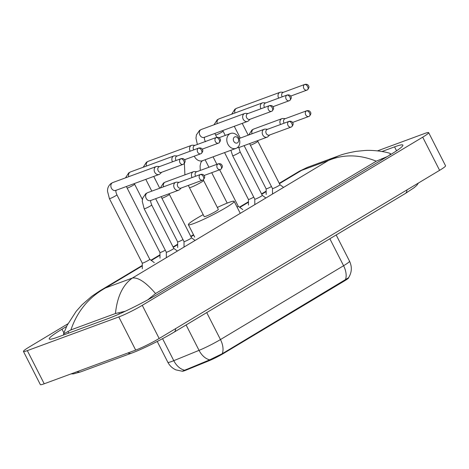 <?xml version="1.0" encoding="UTF-8"?>
<svg xmlns="http://www.w3.org/2000/svg" width="469" height="469" viewBox="0 0 469 469"><rect width="100%" height="100%" fill="white"/><g stroke="black" fill="none" stroke-linecap="round" stroke-linejoin="round"><path stroke-width="0.7" d="M182.441 371.208A12.61 1.143 -27 0 0 186.322 370.035L208.986 360.778A12.61 1.143 -27 0 0 223.449 353.491L344.604 280.837A12.61 1.143 -27 0 0 348.619 277.771L348.578 277.695M184.54 370.17A16.345 11.039 -112.2 0 1 173.782 360.673A18.684 1.694 -27 0 1 171.73 361.476A18.684 1.694 -27 0 1 167.861 362.297C169.678 365.767 172.369 368.3 175.945 369.889L182.253 371.237L209.725 359.84L222.236 353.714L348.549 277.742C351.867 272.419 352.196 266.896 349.54 261.18L336.179 234.963M234.5 137.042A3.271 2.591 69.8 0 0 233.744 141.28A3.271 2.591 69.8 0 0 237.455 142.84A3.271 2.591 69.8 0 0 238.211 138.601A3.271 2.591 69.8 0 0 234.5 137.042M236.892 147.97A7.938 6.29 -110.2 0 1 236.048 148.374A7.938 6.29 -110.2 0 1 227.617 143.649A7.938 6.29 -110.2 0 1 229.71 133.882A7.938 6.29 -110.2 0 1 230.56 133.472A7.938 6.29 -110.2 0 1 238.985 138.203A7.938 6.29 -110.2 0 1 236.892 147.97M204.197 216.631A7.938 0.721 -27 0 0 205.838 216.279A7.938 0.721 -27 0 0 213.841 212.48A7.938 0.721 -27 0 0 218.343 209.42L203.564 180.407A7.938 0.721 -27 0 1 201.037 182.341A7.938 0.721 -27 0 1 191.059 187.272A7.938 0.721 -27 0 1 189.412 187.618L204.197 216.631M217.34 207.45A25.689 2.327 153 0 1 228.837 202.491A25.689 2.327 153 0 1 234.16 201.365A25.689 2.327 153 0 1 219.592 211.261A25.689 2.327 153 0 1 193.703 223.561A25.689 2.327 153 0 1 188.38 224.686A25.689 2.327 153 0 1 203.188 214.655M266.169 194.488L266.14 188.843A4.203 0.381 -27 0 0 266.146 188.855A4.203 0.381 -27 0 0 267.013 188.667A4.203 0.381 -27 0 0 271.457 186.539M283.464 92.276L281.101 92.147A4.203 3.33 69.8 0 0 280.011 92.305A4.203 3.33 69.8 0 0 279.559 92.522A4.203 3.33 69.8 0 0 278.586 97.974A4.203 3.33 69.8 0 0 278.674 98.138M304.862 84.397C306.468 84.098 307.582 84.379 308.197 85.252C308.485 85.909 310.167 86.771 307.471 89.849A3.037 1.835 59.1 0 0 307.646 86.607A3.037 1.835 -120.9 0 0 304.533 84.555A3.037 2.404 69.8 0 1 304.862 84.397L283.088 92.416A3.037 2.404 69.8 0 0 282.766 92.569A3.037 2.404 69.8 0 0 282.062 96.508A3.037 2.404 69.8 0 0 282.238 96.825M248.476 205.1L248.447 199.454A4.203 0.381 -27 0 0 248.447 199.466A4.203 0.381 -27 0 0 249.32 199.278A4.203 0.381 -27 0 0 253.764 197.15M265.771 102.887L263.408 102.758A4.203 3.33 69.8 0 0 262.312 102.916A4.203 3.33 69.8 0 0 261.866 103.133A4.203 3.33 69.8 0 0 260.893 108.585A4.203 3.33 69.8 0 0 260.981 108.749M287.163 95.008C288.775 94.709 289.883 94.99 290.499 95.864C290.792 96.52 292.474 97.382 289.778 100.46A3.037 1.835 59.1 0 0 289.953 97.218A3.037 1.835 -120.9 0 0 286.84 95.166A3.037 2.404 69.8 0 1 287.163 95.008L265.39 103.028A3.037 2.404 69.8 0 0 265.067 103.18A3.037 2.404 69.8 0 0 264.364 107.12A3.037 2.404 69.8 0 0 264.545 107.436M248.072 113.498L245.709 113.369A4.203 3.33 69.8 0 0 244.619 113.527A4.203 3.33 69.8 0 0 244.173 113.744A4.203 3.33 69.8 0 0 243.194 119.196A4.203 3.33 69.8 0 0 247.526 121.418A4.203 3.33 69.8 0 0 247.972 121.201A4.203 3.33 69.8 0 0 248.459 120.832L250.17 119.196M269.47 105.619L247.696 113.639A3.037 2.404 69.8 0 0 247.374 113.791A3.037 2.404 69.8 0 0 246.671 117.731A3.037 2.404 69.8 0 0 249.795 119.337L271.569 111.317A3.037 2.404 69.8 0 0 271.891 111.165A3.037 1.835 59.1 0 0 272.079 111.071A3.037 1.835 59.1 0 0 272.255 107.829A3.037 1.835 -120.9 0 0 269.147 105.777A3.037 2.404 69.8 0 0 268.344 109.512A3.037 2.404 69.8 0 0 271.569 111.317L272.079 111.071C274.775 107.993 273.099 107.131 272.806 106.475C272.19 105.601 271.076 105.32 269.47 105.619A3.037 2.404 69.8 0 0 269.147 105.777M237.109 207.157A4.203 0.381 -27 0 0 238.246 206.26A4.203 0.381 -27 0 0 238.234 206.243M177.698 247.544L177.663 241.898A4.203 0.381 -27 0 0 177.669 241.91A4.203 0.381 -27 0 0 178.542 241.723A4.203 0.381 -27 0 0 182.986 239.595M194.987 145.331L192.624 145.202A4.203 3.33 69.8 0 0 191.534 145.361A4.203 3.33 69.8 0 0 191.088 145.578A4.203 3.33 69.8 0 0 190.109 151.03A4.203 3.33 69.8 0 0 190.197 151.194M216.385 137.452C217.991 137.153 219.105 137.435 219.721 138.308C220.014 138.965 221.69 139.826 218.994 142.904A3.037 1.835 59.1 0 0 219.175 139.662A3.037 1.835 -120.9 0 0 216.062 137.61A3.037 2.404 69.8 0 1 216.385 137.452L194.612 145.472A3.037 2.404 69.8 0 0 194.289 145.625A3.037 2.404 69.8 0 0 193.586 149.564A3.037 2.404 69.8 0 0 193.767 149.881M159.999 258.155L159.97 252.51A4.203 0.381 -27 0 0 159.976 252.521A4.203 0.381 -27 0 0 160.844 252.334A4.203 0.381 -27 0 0 165.287 250.206M177.294 155.943L174.931 155.814A4.203 3.33 69.8 0 0 173.841 155.972A4.203 3.33 69.8 0 0 173.389 156.189A4.203 3.33 69.8 0 0 172.416 161.641A4.203 3.33 69.8 0 0 172.504 161.805M198.692 148.063C200.298 147.764 201.412 148.046 202.028 148.913C202.315 149.576 203.997 150.438 201.301 153.515A3.037 1.835 59.1 0 0 201.477 150.273A3.037 1.835 -120.9 0 0 198.369 148.222A3.037 2.404 69.8 0 1 198.692 148.063L176.919 156.083A3.037 2.404 69.8 0 0 176.596 156.236A3.037 2.404 69.8 0 0 175.893 160.175A3.037 2.404 69.8 0 0 176.068 160.492M142.306 268.766L142.277 263.121A4.203 0.381 -27 0 0 142.277 263.132A4.203 0.381 -27 0 0 143.151 262.945A4.203 0.381 -27 0 0 147.389 260.934A4.203 0.381 -27 0 0 149.769 259.31A4.203 0.381 -27 0 0 149.758 259.298L154.313 262.646M159.601 166.554L157.238 166.425A4.203 3.33 69.8 0 0 156.142 166.583A4.203 3.33 69.8 0 0 155.696 166.8A4.203 3.33 69.8 0 0 154.723 172.252A4.203 3.33 69.8 0 0 159.05 174.474A4.203 3.33 69.8 0 0 159.495 174.257A4.203 3.33 69.8 0 0 159.988 173.888L161.699 172.252M180.993 158.674L159.22 166.694A3.037 2.404 69.8 0 0 158.897 166.847A3.037 2.404 69.8 0 0 158.194 170.786A3.037 2.404 69.8 0 0 161.318 172.393L183.092 164.373A3.037 2.404 69.8 0 0 183.414 164.22A3.037 1.835 59.1 0 0 183.608 164.127A3.037 1.835 59.1 0 0 183.784 160.885A3.037 1.835 -120.9 0 0 180.671 158.833A3.037 2.404 69.8 0 0 179.873 162.567A3.037 2.404 69.8 0 0 183.092 164.373L183.608 164.127C186.304 161.043 184.622 160.187 184.329 159.524C183.713 158.657 182.605 158.37 180.993 158.674A3.037 2.404 69.8 0 0 180.671 158.833M272.483 188.544A4.203 0.381 -27 0 0 272.489 188.561A4.203 0.381 -27 0 0 273.357 188.38A4.203 0.381 -27 0 0 277.595 186.369A4.203 0.381 -27 0 0 279.981 184.745A4.203 0.381 -27 0 0 279.97 184.733L283.575 187.383M285.345 118.639L282.983 118.505A4.203 3.33 69.8 0 0 281.887 118.663A4.203 3.33 69.8 0 0 281.441 118.88A4.203 3.33 69.8 0 0 280.468 124.332A4.203 3.33 69.8 0 0 280.556 124.496M306.738 110.76C308.35 110.455 309.458 110.737 310.073 111.61C310.367 112.273 312.049 113.129 309.352 116.212A3.037 1.835 59.1 0 0 309.528 112.965A3.037 1.835 -120.9 0 0 306.415 110.913A3.037 2.404 69.8 0 1 306.738 110.76L284.964 118.774A3.037 2.404 69.8 0 0 284.642 118.933A3.037 2.404 69.8 0 0 283.938 122.872A3.037 2.404 69.8 0 0 284.12 123.183M254.79 199.155A4.203 0.381 -27 0 0 254.796 199.173A4.203 0.381 -27 0 0 255.664 198.991A4.203 0.381 -27 0 0 259.902 196.98A4.203 0.381 -27 0 0 262.282 195.356A4.203 0.381 -27 0 0 262.271 195.344M267.647 129.251L265.284 129.116A4.203 3.33 69.8 0 0 264.194 129.274A4.203 3.33 69.8 0 0 263.748 129.491A4.203 3.33 69.8 0 0 262.769 134.943A4.203 3.33 69.8 0 0 267.101 137.165A4.203 3.33 69.8 0 0 267.547 136.954A4.203 3.33 69.8 0 0 268.034 136.579L269.745 134.949M289.045 121.371L267.271 129.385A3.037 2.404 69.8 0 0 266.949 129.544A3.037 2.404 69.8 0 0 266.245 133.483A3.037 2.404 69.8 0 0 269.37 135.084L291.143 127.07A3.037 2.404 69.8 0 0 291.466 126.911A3.037 1.835 59.1 0 0 291.654 126.823A3.037 1.835 59.1 0 0 291.835 123.576A3.037 1.835 -120.9 0 0 288.722 121.524A3.037 2.404 69.8 0 0 287.919 125.258A3.037 2.404 69.8 0 0 291.143 127.07L291.654 126.823C294.35 123.74 292.674 122.884 292.38 122.221C291.765 121.348 290.651 121.066 289.045 121.371A3.037 2.404 69.8 0 0 288.722 121.524M184.012 241.599A4.203 0.381 -27 0 0 184.012 241.617A4.203 0.381 -27 0 0 184.886 241.435A4.203 0.381 -27 0 0 189.118 239.419A4.203 0.381 -27 0 0 191.504 237.801A4.203 0.381 -27 0 0 191.493 237.789L195.098 240.439M196.869 171.695L194.506 171.56A4.203 3.33 69.8 0 0 193.416 171.718A4.203 3.33 69.8 0 0 192.964 171.935A4.203 3.33 69.8 0 0 191.991 177.388A4.203 3.33 69.8 0 0 192.079 177.552M218.267 163.816C219.873 163.511 220.987 163.792 221.603 164.666C221.89 165.328 223.572 166.184 220.876 169.268A3.037 1.835 59.1 0 0 221.051 166.02A3.037 1.835 -120.9 0 0 217.944 163.968A3.037 2.404 69.8 0 1 218.267 163.816L196.493 171.83A3.037 2.404 69.8 0 0 196.171 171.988A3.037 2.404 69.8 0 0 195.467 175.928A3.037 2.404 69.8 0 0 195.643 176.238M166.313 252.211A4.203 0.381 -27 0 0 166.319 252.228A4.203 0.381 -27 0 0 167.193 252.046A4.203 0.381 -27 0 0 171.425 250.03A4.203 0.381 -27 0 0 173.811 248.412A4.203 0.381 -27 0 0 173.8 248.4L177.405 251.05M179.176 182.306L176.813 182.171A4.203 3.33 69.8 0 0 175.717 182.33A4.203 3.33 69.8 0 0 175.271 182.547A4.203 3.33 69.8 0 0 174.298 187.999A4.203 3.33 69.8 0 0 178.625 190.221A4.203 3.33 69.8 0 0 179.07 190.004A4.203 3.33 69.8 0 0 179.563 189.634L181.274 187.999M200.568 174.427L178.8 182.441A3.037 2.404 69.8 0 0 178.472 182.599A3.037 2.404 69.8 0 0 177.769 186.533A3.037 2.404 69.8 0 0 180.893 188.139L202.667 180.125A3.037 2.404 69.8 0 0 202.995 179.967A3.037 1.835 59.1 0 0 203.183 179.879A3.037 1.835 59.1 0 0 203.358 176.631A3.037 1.835 -120.9 0 0 200.245 174.579A3.037 2.404 69.8 0 0 199.448 178.314A3.037 2.404 69.8 0 0 202.667 180.125L203.183 179.879C205.879 176.795 204.197 175.939 203.904 175.277C203.288 174.404 202.18 174.122 200.568 174.427A3.037 2.404 69.8 0 0 200.245 174.579M377.469 150.871L424.785 133.448A18.684 1.694 153 0 1 428.654 132.627L445.55 165.786A18.684 1.694 153 0 1 439.605 170.329L159.167 338.495A18.684 1.694 153 0 1 135.693 350.097L44.215 383.783A18.684 1.694 153 0 1 40.346 384.603L23.45 351.445A18.684 1.694 153 0 1 29.395 346.902L67.923 323.798M428.654 132.627A18.684 1.694 153 0 1 422.71 137.171L142.271 305.337A18.684 1.694 153 0 1 118.798 316.938L27.319 350.624A18.684 1.694 153 0 1 23.45 351.445M66.575 326.465L62.014 329.197A40.17 3.641 -27 0 0 49.227 338.964A40.17 3.641 -27 0 0 57.552 337.199L108.374 318.486A40.17 3.641 -27 0 0 158.844 293.547L390.091 154.876A40.17 3.641 -27 0 0 402.877 145.109A40.17 3.641 -27 0 0 394.558 146.873L381.977 151.505M387.118 156.652L376.267 161.184C359.307 154.377 343.355 154.149 328.411 160.498L338.401 155.937C342.094 154.365 347.992 152.841 356.1 151.364L364.624 150.508C371.284 149.986 382.563 151.006 389.827 153.287L390.484 153.709L389.604 155.169M376.267 161.184L155.55 293.541L147.706 299.884M125.276 311.246L115.45 313.515L70.913 329.918L63.473 333.992L67.12 325.357L76.166 311.34L81.94 304.873L91.76 296.302L99.745 290.927L105.531 287.937C88.811 297.299 77.274 311.293 70.913 329.918M115.45 313.515C117.203 296.631 122.849 284.812 132.387 278.047C138.197 277.173 145.918 282.338 155.55 293.541M338.401 155.937L307.482 167.322L299.492 171.15L279.237 183.291M344.604 280.837L344.398 280.427M223.449 353.491L223.244 353.081M208.986 360.778L208.699 360.204M186.322 370.035L186.029 369.461M222.236 353.714A16.345 9.867 -120.9 0 0 220.465 339.556L343.589 265.724A16.345 9.867 59.1 0 1 345.366 279.882M209.725 359.84A16.345 11.039 -112.2 0 1 199.044 350.361A18.684 1.694 -27 0 0 220.465 339.556L206.723 312.594M329.854 238.762L343.589 265.724A18.684 1.694 -27 0 0 349.54 261.18M162.567 338.665L173.782 360.673L199.044 350.361L186.099 324.964M194.277 156.159A7.938 6.29 69.8 0 0 202.608 160.685L236.048 148.374M304.533 84.555A3.037 2.404 69.8 0 0 303.736 88.289A3.037 2.404 69.8 0 0 306.961 90.095L307.471 89.849A3.037 1.835 59.1 0 1 307.283 89.942A3.037 2.404 69.8 0 1 306.961 90.095L290.68 96.092M231.668 114.202L234.91 109.195L236.704 108.251A4.203 3.33 69.8 0 0 236.253 108.468A4.203 3.33 69.8 0 0 236.077 108.579A4.203 3.33 69.8 0 0 234.916 113.006M286.84 95.166A3.037 2.404 69.8 0 0 286.043 98.9A3.037 2.404 69.8 0 0 289.262 100.706L289.778 100.46A3.037 1.835 59.1 0 1 289.584 100.554A3.037 2.404 69.8 0 1 289.262 100.706L272.987 106.703M216.795 137.335L215.588 134.972A4.203 0.381 -27 0 0 216.461 134.791A4.203 0.381 -27 0 0 221.919 132.076A4.203 0.381 -27 0 0 223.08 131.156L222.787 130.529M213.97 124.813L217.217 119.806L219.011 118.862A4.203 3.33 69.8 0 0 218.56 119.079A4.203 3.33 69.8 0 0 218.384 119.19A4.203 3.33 69.8 0 0 217.223 123.617M197.367 144.458L195.972 138.132L196.435 134.849L199.524 130.417L201.312 129.473A4.203 3.33 69.8 0 0 200.867 129.69A4.203 3.33 69.8 0 0 200.691 129.802A4.203 3.33 69.8 0 0 199.812 134.978A4.203 3.33 69.8 0 0 204.22 137.364L247.526 121.418M216.062 137.61A3.037 2.404 69.8 0 0 215.259 141.345A3.037 2.404 69.8 0 0 218.484 143.151L218.994 142.904A3.037 1.835 59.1 0 1 218.806 142.998A3.037 2.404 69.8 0 1 218.484 143.151L202.209 149.148M143.192 167.257L146.439 162.251L148.227 161.307A4.203 3.33 69.8 0 0 147.782 161.524A4.203 3.33 69.8 0 0 147.606 161.635A4.203 3.33 69.8 0 0 146.445 166.061M198.369 148.222A3.037 2.404 69.8 0 0 197.566 151.956A3.037 2.404 69.8 0 0 200.791 153.762L201.301 153.515A3.037 1.835 59.1 0 1 201.113 153.609A3.037 2.404 69.8 0 1 200.791 153.762L184.51 159.759M159.976 252.521L127.117 188.028A4.203 0.381 -27 0 0 127.984 187.846A4.203 0.381 -27 0 0 133.442 185.126A4.203 0.381 -27 0 0 134.609 184.211L134.31 183.584M125.499 177.868L128.74 172.862L130.534 171.918A4.203 3.33 69.8 0 0 130.089 172.135A4.203 3.33 69.8 0 0 129.907 172.246A4.203 3.33 69.8 0 0 128.746 176.672M142.277 263.132L109.418 198.639A4.203 0.381 -27 0 0 110.291 198.457A4.203 0.381 -27 0 0 115.749 195.737A4.203 0.381 -27 0 0 116.91 194.823C115.233 190.772 116.078 191.176 116.066 190.185M109.418 198.639L107.495 191.188L107.589 189.675C107.636 189.312 107.723 186.252 111.047 183.473L112.841 182.529A4.203 3.33 69.8 0 0 112.39 182.746A4.203 3.33 69.8 0 0 112.214 182.857A4.203 3.33 69.8 0 0 111.341 188.034A4.203 3.33 69.8 0 0 115.743 190.42L159.05 174.474M306.415 110.913A3.037 2.404 69.8 0 0 305.618 114.647A3.037 2.404 69.8 0 0 308.837 116.459L309.352 116.212A3.037 1.835 59.1 0 1 309.159 116.3A3.037 2.404 69.8 0 1 308.837 116.459L292.562 122.45M272.512 194.019L272.483 188.556L250.358 145.126A4.203 0.381 -27 0 0 251.226 144.944A4.203 0.381 -27 0 0 256.684 142.23A4.203 0.381 -27 0 0 257.85 141.31L257.551 140.682M248.74 134.966L251.982 129.96L253.776 129.016A4.203 3.33 69.8 0 0 253.33 129.233A4.203 3.33 69.8 0 0 253.154 129.344A4.203 3.33 69.8 0 0 251.994 133.771M254.819 204.625L254.79 199.167L232.665 155.737A4.203 0.381 -27 0 0 233.533 155.556A4.203 0.381 -27 0 0 238.991 152.841A4.203 0.381 -27 0 0 240.151 151.921C239.084 148.913 238.803 147.372 239.307 147.289M237.414 147.612A4.203 3.33 69.8 0 0 238.985 147.518L267.101 137.165M217.944 163.968A3.037 2.404 69.8 0 0 217.141 167.703A3.037 2.404 69.8 0 0 220.366 169.514L220.876 169.268A3.037 1.835 59.1 0 1 220.688 169.356A3.037 2.404 69.8 0 1 220.366 169.514L204.085 175.506M184.041 247.069L184.012 241.611L161.881 198.182A4.203 0.381 -27 0 0 162.755 198A4.203 0.381 -27 0 0 168.213 195.28A4.203 0.381 -27 0 0 169.373 194.365L169.08 193.738M160.263 188.022L163.511 183.016L165.305 182.072A4.203 3.33 69.8 0 0 164.853 182.289A4.203 3.33 69.8 0 0 164.678 182.4A4.203 3.33 69.8 0 0 163.517 186.826M166.348 257.68L166.313 252.222L144.188 208.793A4.203 0.381 -27 0 0 145.062 208.611A4.203 0.381 -27 0 0 150.52 205.891A4.203 0.381 -27 0 0 151.68 204.976C150.608 201.969 150.326 200.427 150.83 200.339M144.188 208.793L142.265 201.312L142.734 198.035L145.818 193.627L147.606 192.683A4.203 3.33 69.8 0 0 147.16 192.9A4.203 3.33 69.8 0 0 146.985 193.011A4.203 3.33 69.8 0 0 146.105 198.188A4.203 3.33 69.8 0 0 150.514 200.574L178.625 190.221M77.092 371.677A7.475 5.921 69.8 0 0 80.867 371.817L131.689 353.104C142.037 349.352 161.881 339.533 174.034 332.199L405.28 193.527A7.475 4.508 59.1 0 0 406.893 189.945M127.914 352.958A7.475 5.921 69.8 0 0 131.689 353.104M175.641 328.617A7.475 4.508 59.1 0 1 174.034 332.199M142.289 265.894L105.531 287.937L132.387 278.047L328.411 160.498L301.555 170.388L279.424 183.66M151.34 260.465L159.988 255.283M173.254 247.321L177.681 244.671M190.947 236.71L193.674 235.08M239.817 207.409L248.459 202.227M261.731 194.266L266.158 191.616M27.319 350.624L44.215 383.783M118.798 316.938L135.693 350.097M142.271 305.337L159.167 338.495M422.71 137.171L439.605 170.329M63.866 332.832L62.014 329.197M396.557 150.807L394.558 146.873M382.305 159.542L381.866 158.686M150.989 298.079L150.619 297.358M119.396 313.937L118.786 312.735M68.785 333.066L67.964 331.448M167.861 362.297L157.244 341.455M202.608 160.685L201.553 161.447L200.779 162.79L200.081 165.979L200.269 170.44M203.27 179.82L203.564 180.407M188.38 224.686L194.717 237.121M234.16 201.365L240.269 213.354M219.029 137.722L230.56 133.472M185.149 159.519L184.903 160.498M184.381 163.464L184.915 174.849M188.345 185.396L189.412 187.618M266.146 188.855L244.12 145.63M240.275 138.085L234.271 126.296M248.218 135.16L242.215 123.37M236.704 108.251L280.011 92.305M248.447 199.466L224.569 152.601M214.89 133.436L215.588 134.972M225.255 135.424L223.08 131.156M219.011 118.862L262.312 102.916M227.207 203.112L211.707 172.698M208.934 167.251L205.117 159.765M238.24 206.249L242.79 209.59M238.246 206.26L219.656 169.772M216.877 164.326L213.067 156.839M205.387 141.767C203.71 137.716 204.548 138.121 204.543 137.136M201.312 129.473L244.619 113.527M177.669 241.91L155.644 198.68M151.804 191.141L145.795 179.351M159.747 188.216L153.738 176.426M148.227 161.307L191.534 145.361M126.413 186.492L127.117 188.028M142.4 199.507L134.609 184.211M130.534 171.918L173.841 155.972M149.769 259.31L116.91 194.823M112.841 182.529L156.142 166.583M279.981 184.745L257.85 141.31M250.358 145.126L249.655 143.59M253.776 129.016L281.887 118.663M262.282 195.35L265.882 197.994M262.282 195.356L240.151 151.921M232.665 155.737L230.889 150.273M239.114 138.513L264.194 129.274M191.504 237.801L169.373 194.365M161.881 198.182L161.184 196.646M165.305 182.072L193.416 171.718M173.811 248.412L151.68 204.976M147.606 192.683L175.717 182.33M418.442 183.016L416.794 185.325L414.115 187.7L405.28 193.527M71.089 373.887L73.58 373.863L80.867 371.817M390.847 154.418L390.484 153.709M63.913 334.86L63.473 333.992M266.152 191.141L261.544 193.902M248.459 201.752L239.46 207.146M193.492 234.711L190.766 236.347M177.675 244.197L173.067 246.958M159.982 254.808L150.983 260.201M142.289 265.419L99.762 290.921M299.492 171.15L307.482 167.322"/></g></svg>
